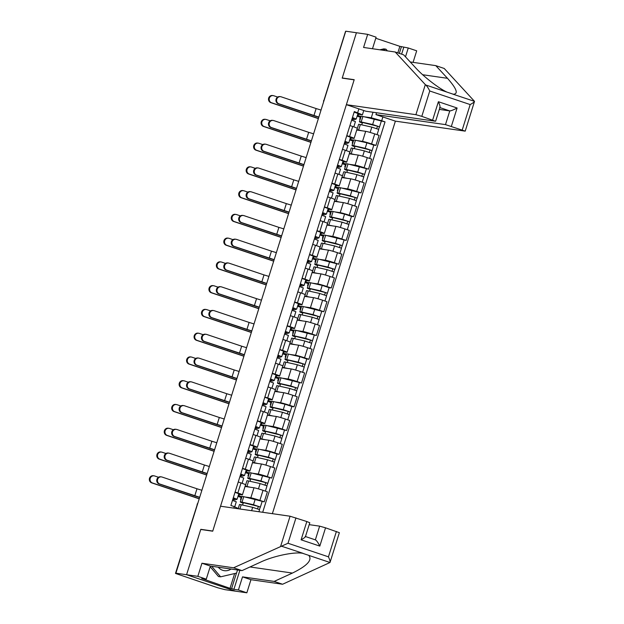 <?xml version="1.0" encoding="UTF-8"?>
<svg xmlns="http://www.w3.org/2000/svg" width="624" height="624" viewBox="0 0 624 624"><rect width="100%" height="100%" fill="white"/><g stroke="black" fill="none" stroke-linecap="round" stroke-linejoin="round"><path stroke-width="0.94" d="M272.368 513.669L395.382 121.142L465.208 131.141L445.481 124.621L449.779 110.908C451.113 110.846 453.554 109.879 457.103 108.007L451.378 126.29M201.63 529.604L200.803 529.324L186.576 574.72L235.583 591.178L224.913 589.649L217.893 587.816L175.484 573.425L197.301 504.418L175.484 573.425M372.489 48.734L376.116 37.183L367.684 34.351L345.758 31.2L175.906 573.183L186.576 574.72L235.583 591.178L246.847 592.8L238.415 589.969L242.518 576.865L250.949 579.696L246.847 592.8M200.803 529.324L212.761 531.04L354.151 79.849L342.202 78.125L356.421 32.737L342.248 77.977L354.198 79.693L346.375 104.676L415.904 114.683L425.326 84.614L425.755 84.981C426.949 86.003 428.282 88 429.749 90.987L421.801 116.353L415.904 114.683M324.051 100.464L345.524 31.442L323.895 100.448A3.198 3.011 98.2 0 0 323.739 101.447M175.679 573.425L177.341 573.659L175.906 573.183M245.263 497.024L250.832 497.819A7.355 0.421 17.4 0 1 259.873 500.386L264.233 501.852L267.384 491.798L263.024 490.331A7.355 0.421 -162.6 0 0 253.984 487.765L245.037 486.478M238.15 495.862L241.979 496.548M242.424 494.84L245.575 484.786A7.355 0.421 -162.6 0 0 241.02 482.937L237.869 492.991A7.355 0.421 17.4 0 1 242.424 494.84A7.355 0.421 17.4 0 1 241.972 494.848L238.618 494.364M237.869 492.991L235.084 492.055M241.597 497.601L237.986 496.392M243.43 502.694L243.298 503.131L241.597 502.663A9.594 0.554 17.4 0 1 240.287 501.953L242.011 496.462A9.594 0.554 17.4 0 1 243.742 496.681L264.233 501.852M241.02 482.937L238.235 482.001M252.712 473.257L258.281 474.061A7.355 0.421 17.4 0 1 267.322 476.619L271.674 478.085L274.825 468.031L270.473 466.565A7.355 0.421 -162.6 0 0 261.433 464.006L252.486 462.719M245.599 472.095L249.428 472.781M242.533 468.296L245.318 469.232A7.355 0.421 17.4 0 1 249.865 471.073A7.355 0.421 17.4 0 1 249.421 471.081L246.067 470.597M249.038 473.842L245.435 472.625M250.879 478.928L250.747 479.372L249.046 478.904A9.594 0.554 17.4 0 1 247.736 478.187L249.452 472.703A9.594 0.554 17.4 0 1 251.183 472.914L271.674 478.085M249.865 471.073L253.016 461.019A7.355 0.421 -162.6 0 0 248.469 459.178L245.677 458.242M260.153 449.491L265.73 450.294A7.355 0.421 17.4 0 1 274.763 452.86L279.123 454.319L282.274 444.272L277.914 442.806A7.355 0.421 -162.6 0 0 268.882 440.24L259.935 438.953M253.048 448.328L256.877 449.023M249.974 444.53L252.759 445.466A7.355 0.421 17.4 0 1 257.314 447.314A7.355 0.421 17.4 0 1 256.87 447.322L253.516 446.839M256.487 450.076L252.876 448.859M277.001 454.015L279.123 454.319M257.314 447.314L260.465 437.26A7.355 0.421 -162.6 0 0 255.91 435.412L253.126 434.476M267.602 425.732L273.172 426.535A7.355 0.421 17.4 0 1 282.212 429.094L286.572 430.56L289.723 420.506L285.363 419.039A7.355 0.421 -162.6 0 0 276.323 416.481L267.384 415.194M260.497 424.57L264.326 425.256M257.423 420.771L260.208 421.707A7.355 0.421 17.4 0 1 264.763 423.548A7.355 0.421 17.4 0 1 264.319 423.556L260.965 423.072M263.936 426.309L260.325 425.1M265.777 431.402L265.637 431.839L263.936 431.379A9.594 0.554 17.4 0 1 262.634 430.661L264.35 425.178A9.594 0.554 17.4 0 1 266.081 425.389L286.572 430.56M264.763 423.548L267.914 413.494A7.355 0.421 -162.6 0 0 263.359 411.653L260.575 410.717M275.051 401.965L280.621 402.769A7.355 0.421 17.4 0 1 289.661 405.335L294.021 406.793L297.172 396.739L292.812 395.281A7.355 0.421 -162.6 0 0 283.772 392.714L274.825 391.427M267.938 400.803L271.768 401.497M264.872 397.004L267.657 397.94A7.355 0.421 17.4 0 1 272.212 399.781A7.355 0.421 17.4 0 1 271.76 399.797L268.406 399.313M271.385 402.55L267.774 401.333M291.892 406.489L294.021 406.793M272.212 399.781L275.363 389.735A7.355 0.421 -162.6 0 0 270.808 387.886L268.024 386.95M282.493 378.206L288.07 379.01A7.355 0.421 17.4 0 1 297.11 381.568L301.462 383.035L304.613 372.98L300.261 371.514A7.355 0.421 -162.6 0 0 291.221 368.956L282.274 367.669M275.387 377.044L279.217 377.731M272.314 373.238L275.106 374.174A7.355 0.421 17.4 0 1 279.653 376.022A7.355 0.421 17.4 0 1 279.209 376.03L275.855 375.547M278.827 378.784L275.223 377.575M280.667 383.877L280.535 384.314L278.834 383.854A9.594 0.554 17.4 0 1 277.524 383.136L279.24 377.653A9.594 0.554 17.4 0 1 280.972 377.863L301.462 383.035M279.653 376.022L282.805 365.968A7.355 0.421 -162.6 0 0 278.257 364.12L275.465 363.184M289.942 354.44L295.519 355.243A7.355 0.421 17.4 0 1 304.551 357.809L308.911 359.268L312.062 349.214L307.702 347.755A7.355 0.421 -162.6 0 0 298.67 345.189L289.723 343.902M282.836 353.278L286.666 353.972M279.763 349.479L282.547 350.415A7.355 0.421 17.4 0 1 287.102 352.256A7.355 0.421 17.4 0 1 286.658 352.264L283.304 351.788M286.276 355.025L282.664 353.808M306.79 358.964L308.911 359.268M287.102 352.256L290.254 342.202A7.355 0.421 -162.6 0 0 285.698 340.361L282.914 339.425M297.391 330.681L302.96 331.477A7.355 0.421 17.4 0 1 312 334.043L316.36 335.509L319.511 325.455L315.151 323.989A7.355 0.421 -162.6 0 0 306.111 321.43L297.172 320.143M290.277 329.519L294.115 330.205M287.212 325.712L289.996 326.648A7.355 0.421 17.4 0 1 294.551 328.497A7.355 0.421 17.4 0 1 294.107 328.505L290.753 328.021M293.725 331.258L290.113 330.049M295.565 336.352L295.425 336.788L293.725 336.32A9.594 0.554 17.4 0 1 292.422 335.611L294.138 330.127A9.594 0.554 17.4 0 1 295.87 330.338L316.36 335.509M294.551 328.497L297.703 318.443A7.355 0.421 -162.6 0 0 293.147 316.594L290.363 315.658M304.84 306.914L310.409 307.718A7.355 0.421 17.4 0 1 319.449 310.276L323.809 311.743L326.953 301.688L322.6 300.23A7.355 0.421 -162.6 0 0 313.56 297.664L304.613 296.377M297.726 305.752L301.556 306.446M294.661 301.954L297.445 302.89A7.355 0.421 17.4 0 1 302 304.73A7.355 0.421 17.4 0 1 301.548 304.738L298.194 304.255M301.174 307.499L297.562 306.283M303.007 312.593L302.874 313.03L301.174 312.562A9.594 0.554 17.4 0 1 299.863 311.844L301.587 306.361A9.594 0.554 17.4 0 1 303.311 306.571L323.809 311.743M302 304.73L305.144 294.676A7.355 0.421 -162.6 0 0 300.596 292.835L297.812 291.899M312.281 283.156L317.858 283.951A7.355 0.421 17.4 0 1 326.898 286.517L331.25 287.984L334.402 277.93L330.041 276.463A7.355 0.421 -162.6 0 0 321.009 273.897L312.062 272.61M305.175 281.993L309.005 282.68M302.102 278.187L304.894 279.123A7.355 0.421 17.4 0 1 309.442 280.972A7.355 0.421 17.4 0 1 308.997 280.979L305.643 280.496M308.615 283.733L305.011 282.524M329.129 287.672L331.25 287.984M309.442 280.972L312.593 270.917A7.355 0.421 -162.6 0 0 308.045 269.069L305.253 268.133M319.73 259.389L325.307 260.192A7.355 0.421 17.4 0 1 334.339 262.751L338.699 264.217L341.851 254.163L337.49 252.697A7.355 0.421 -162.6 0 0 328.45 250.138L319.511 248.851M312.624 258.227L316.454 258.921M309.551 254.428L312.335 255.364A7.355 0.421 17.4 0 1 316.891 257.205A7.355 0.421 17.4 0 1 316.446 257.213L313.092 256.729M316.064 259.974L312.452 258.757M317.905 265.06L317.764 265.504L316.064 265.036A9.594 0.554 17.4 0 1 314.761 264.319L316.477 258.835A9.594 0.554 17.4 0 1 318.209 259.046L338.699 264.217M316.891 257.205L320.042 247.151A7.355 0.421 -162.6 0 0 315.487 245.31L312.702 244.374M327.179 235.622L332.748 236.426A7.355 0.421 17.4 0 1 341.788 238.992L346.148 240.451L349.3 230.404L344.939 228.938A7.355 0.421 -162.6 0 0 335.899 226.372L326.953 225.085M320.065 234.46L323.895 235.154M317 230.662L319.784 231.598A7.355 0.421 17.4 0 1 324.34 233.446A7.355 0.421 17.4 0 1 323.895 233.454L320.533 232.97M323.513 236.207L319.901 234.998M325.354 241.301L325.213 241.738L323.513 241.27A9.594 0.554 17.4 0 1 322.202 240.552L323.926 235.069A9.594 0.554 17.4 0 1 325.658 235.287L346.148 240.451M324.34 233.446L327.491 223.392A7.355 0.421 -162.6 0 0 322.936 221.543L320.151 220.607M334.628 211.864L340.197 212.667A7.355 0.421 17.4 0 1 349.237 215.225L353.59 216.692L356.741 206.638L352.388 205.171A7.355 0.421 -162.6 0 0 343.348 202.613L334.402 201.326M327.514 210.701L331.344 211.388M324.449 206.903L327.233 207.839A7.355 0.421 17.4 0 1 331.781 209.68A7.355 0.421 17.4 0 1 331.336 209.687L327.982 209.204M330.962 212.441L327.35 211.232M351.468 216.388L353.59 216.692M331.781 209.68L334.932 199.625A7.355 0.421 -162.6 0 0 330.385 197.785L327.6 196.849M342.069 188.097L347.646 188.9A7.355 0.421 17.4 0 1 356.678 191.467L361.039 192.925L364.19 182.871L359.83 181.412A7.355 0.421 -162.6 0 0 350.797 178.846L341.851 177.559M334.963 186.935L338.793 187.629M331.89 183.136L334.682 184.072A7.355 0.421 17.4 0 1 339.23 185.913A7.355 0.421 17.4 0 1 338.785 185.929L335.431 185.445M338.403 188.682L334.799 187.465M340.244 193.775L340.103 194.212L338.403 193.744A9.594 0.554 17.4 0 1 337.1 193.027L338.816 187.543A9.594 0.554 17.4 0 1 340.548 187.754L361.039 192.925M339.23 185.913L342.381 175.867A7.355 0.421 -162.6 0 0 337.826 174.018L335.041 173.082M349.518 164.338L355.087 165.142A7.355 0.421 17.4 0 1 364.127 167.7L368.488 169.166L371.639 159.112L367.279 157.646A7.355 0.421 -162.6 0 0 358.238 155.087L349.3 153.8M342.412 163.176L346.242 163.862M339.339 159.37L342.124 160.306A7.355 0.421 17.4 0 1 346.679 162.154A7.355 0.421 17.4 0 1 346.234 162.162L342.88 161.678M345.852 164.915L342.241 163.706M347.693 170.009L347.552 170.446L345.852 169.985A9.594 0.554 17.4 0 1 344.549 169.268L346.265 163.784A9.594 0.554 17.4 0 1 347.997 163.995L368.488 169.166M346.679 162.154L349.83 152.1A7.355 0.421 -162.6 0 0 345.275 150.259L342.49 149.323M356.967 140.572L362.536 141.375A7.355 0.421 17.4 0 1 371.576 143.941L375.937 145.4L379.088 135.346L374.728 133.887A7.355 0.421 -162.6 0 0 365.687 131.321L356.741 130.034M349.853 139.409L353.683 140.104M346.788 135.611L349.573 136.547A7.355 0.421 17.4 0 1 354.128 138.388A7.355 0.421 17.4 0 1 353.675 138.395L350.321 137.92M353.301 141.157L349.69 139.94M373.807 145.096L375.937 145.4M354.128 138.388L357.279 128.333A7.355 0.421 -162.6 0 0 352.724 126.493L349.939 125.557M350.579 139.659L351.094 138.029M343.138 163.418L343.645 161.788M335.689 187.184L336.196 185.554M328.24 210.943L328.754 209.313M320.798 234.71L321.305 233.08M313.349 258.469L313.856 256.846M305.9 282.235L306.407 280.605M298.451 305.994L298.966 304.372M291.01 329.761L291.517 328.13M283.561 353.519L284.068 351.897M276.112 377.286L276.627 375.656M268.663 401.053L269.178 399.422M261.222 424.811L261.729 423.181M253.773 448.578L254.28 446.948M246.324 472.337L246.839 470.714M238.875 496.103L239.39 494.473M233.758 508.115L234.234 506.602L238.93 508.856M363.761 110.518L362.411 114.824L354.323 111.556L230.88 505.479L234.234 506.602M357.685 112.687L358.878 108.88M382.879 116.945L381.685 120.752L371.272 117.796L373.012 112.242M262.696 512.281L385.039 121.875L381.685 120.752M357.302 115.651L361.132 116.337M364.408 116.813L371.272 117.796M358.028 115.892L358.543 114.262M362.411 114.824L357.77 114.153M362.583 122.483L362.45 122.92L360.75 122.452A9.594 0.554 17.4 0 1 359.44 121.742L361.156 116.259A9.594 0.554 17.4 0 1 362.887 116.47L385.039 121.875M243.204 503.108L242.588 505.058M360.742 117.39L357.139 116.181M250.653 479.341L250.037 481.299M258.094 455.582L257.486 457.532M265.543 431.816L264.927 433.774M272.992 408.057L272.376 410.007M280.433 384.29L279.825 386.248M287.882 360.524L287.274 362.482M295.331 336.765L294.715 338.723M302.78 312.998L302.164 314.956M310.222 289.24L309.613 291.197M317.671 265.473L317.062 267.431M325.12 241.714L324.503 243.664M332.569 217.948L331.952 219.905M340.01 194.189L339.401 196.139M347.459 170.422L346.843 172.38M354.908 146.663L354.292 148.613M362.349 122.897L361.741 124.855M199.657 497.414A8.073 0.468 17.4 0 1 194.087 495.682L159.159 483.943A3.674 3.463 -81.8 0 1 160.781 476.798L161.476 476.9A3.674 3.463 98.2 0 0 159.853 484.045L199.696 497.289M194.789 495.784L196.981 488.771L162.053 477.04A3.674 3.463 98.2 0 0 161.476 476.9M232.83 499.247A7.511 0.429 -162.6 0 0 233.298 499.27L235.115 498.592L233.251 497.897M232.76 499.457A9.594 0.554 -162.6 0 0 235.271 499.894L237.097 499.216L233.29 497.78M238.805 493.748L235.006 492.297M236.27 501.821L232.479 500.37M196.981 488.771L201.887 490.277M199.212 498.826L151.757 482.882A3.674 3.463 -81.8 0 1 153.379 475.738L154.073 475.839A3.674 3.463 98.2 0 0 152.459 482.984L199.251 498.701M158.543 477.282L154.651 475.972A3.674 3.463 98.2 0 0 154.073 475.839M241.652 497.609L241.16 497.539L240.536 499.52L241.004 499.676M238.259 508.42L239.476 504.535A9.594 0.554 17.4 0 1 241.207 504.754L252.673 507.328L259.576 509.629L258.921 511.735M243.298 503.131A7.511 0.429 17.4 0 1 242.276 502.57A7.511 0.429 17.4 0 1 243.633 502.741L258.406 506.415L257.548 508.778M240.287 501.953A9.594 0.554 17.4 0 1 242.018 502.164L253.484 504.738L260.387 507.039L259.381 509.488M240.536 499.52L241.028 499.59M258.313 506.353L260.146 507.047M207.098 473.655A8.073 0.468 17.4 0 1 201.536 471.916L166.6 460.184A3.674 3.463 -81.8 0 1 168.223 453.04L168.925 453.141A3.674 3.463 98.2 0 0 167.302 460.286L207.137 473.522M202.231 472.017L204.43 465.013L169.494 453.274A3.674 3.463 98.2 0 0 168.925 453.141M240.279 475.48A7.511 0.429 -162.6 0 0 240.747 475.504L242.564 474.833L240.7 474.131M240.209 475.699A9.594 0.554 -162.6 0 0 242.72 476.135L244.546 475.449L240.739 474.014M246.246 469.981L242.455 468.53M243.719 478.054L239.928 476.603M204.43 465.013L209.336 466.518M214.547 449.888A8.073 0.468 17.4 0 1 208.985 448.157L174.049 436.418A3.674 3.463 -81.8 0 1 175.672 429.273L176.366 429.374A3.674 3.463 98.2 0 0 174.743 436.519L214.586 449.764M209.68 448.258L211.879 441.246L176.943 429.515A3.674 3.463 98.2 0 0 176.366 429.374M247.72 451.721A7.511 0.429 -162.6 0 0 248.188 451.737L250.013 451.066L248.149 450.372M247.658 451.932A9.594 0.554 -162.6 0 0 250.169 452.369L251.995 451.69L248.18 450.255M253.695 446.222L249.904 444.772M251.168 454.295L247.369 452.845M211.879 441.246L216.785 442.751M242.518 576.865L274.147 581.42L282.578 584.251L330.002 562.497L339.37 532.678L325.541 527.826L319.816 546.101C317.99 542.467 316.501 540.384 315.354 539.861L305.471 536.531M274.147 581.42L292.438 573.066C307.211 565.828 312.647 559.923 308.732 555.352L302.507 553.262C293.849 551.702 272.844 556.179 260.294 562.263L242.003 570.617L210.374 566.069L206.263 579.166L201.763 578.518L230.014 588.323L231.621 588.549L236.457 573.121M282.578 584.251L250.949 579.696M295.963 517.889L288.015 543.254L233.571 567.785L201.942 563.238L197.839 576.334L186.576 574.72L200.756 529.472L212.714 531.196L220.537 506.212L290.074 516.22L306.829 521.539L309.793 522.74L305.417 536.71M197.839 576.334L206.263 579.166M239.866 570.313L233.906 589.321L238.415 589.969M233.906 589.321L231.621 588.549M201.942 563.238L210.374 566.069M233.571 567.785L242.003 570.617M315.354 539.854L319.644 526.149L309.192 524.651M319.644 526.149L325.541 527.826M303.007 553.324L281.245 546.117M204.181 578.869L204.048 579.29M230.014 588.323L234.647 573.542M305.206 536.453C305.815 536.796 304.442 537.911 301.096 539.815L306.829 521.539M308.732 555.352L330.002 562.497C330.33 561.694 329.815 559.806 328.45 556.834L336.398 531.469M425.326 84.614L395.21 52.003L403.634 54.834L415.342 67.501C423.212 76.354 438.968 88.6 447.018 92.126L453.242 94.216C458.632 94.06 456.713 88.756 447.486 78.304L435.786 65.637L410.218 61.955M395.21 52.003L363.574 47.455L367.684 34.351M395.382 121.142L375.952 114.613L445.481 124.621M397.816 52.884L399.859 46.34L375.781 38.251M399.859 46.34L408.26 47.986L416.692 50.817L413.072 62.369M405.483 56.839L408.26 47.986M462.236 129.932L470.184 104.575C472.961 103.015 474.404 101.946 474.513 101.361L444.218 68.468L435.786 65.637M346.375 104.676L365.804 111.205L435.334 121.212L421.801 116.353M376.529 112.749L375.952 114.613M343.075 78.257L342.248 77.977M439.327 109.403L449.779 110.908L439.897 107.585M403.759 47.338L401.622 54.155M452.938 94.177L474.513 101.361L465.208 131.141M399.337 53.391L401.474 46.574M432.658 120.003L438.383 101.72C440.006 105.331 440.419 107.258 439.631 107.5M218.275 567.208A10.39 9.781 98.2 0 0 222.667 570.289A10.39 9.781 98.2 0 0 231.036 569.041M237.533 569.977L236.551 573.097L220.615 576.833L218.47 576.521L210.163 566.725M220.615 576.833L211.645 566.249M379.876 49.795L383.83 48.875L385.975 49.179L387.418 50.887M382.021 50.107L385.975 49.179M206.661 475.059L159.206 459.116A3.674 3.463 -81.8 0 1 160.828 451.971L161.522 452.072A3.674 3.463 98.2 0 0 159.9 459.217L206.7 474.942M165.984 453.515L162.1 452.213A3.674 3.463 98.2 0 0 161.522 452.072M249.101 473.85L248.602 473.772L247.985 475.753L248.453 475.909M245.599 486.564A9.594 0.554 17.4 0 1 245.209 486.26L246.925 480.776A9.594 0.554 17.4 0 1 248.656 480.987L260.114 483.561L267.025 485.87L265.379 491.119M245.209 486.26A9.594 0.554 17.4 0 1 246.94 486.47L250.427 487.258M250.747 479.372A7.511 0.429 17.4 0 1 249.717 478.811A7.511 0.429 17.4 0 1 251.074 478.975L265.855 482.656L264.997 485.012M247.736 478.187A9.594 0.554 17.4 0 1 249.467 478.397L260.926 480.971L267.836 483.28L266.83 485.722M247.985 475.753L248.477 475.823M265.762 482.586L267.595 483.28M214.102 451.3L166.655 435.357A3.674 3.463 -81.8 0 1 168.277 428.212L168.971 428.314A3.674 3.463 98.2 0 0 167.349 435.458L214.141 451.175M173.433 429.757L169.549 428.446A3.674 3.463 98.2 0 0 168.971 428.314M256.542 450.083L256.051 450.013L255.427 451.994L255.895 452.15M253.048 462.797A9.594 0.554 17.4 0 1 252.658 462.493L254.374 457.01A9.594 0.554 17.4 0 1 256.105 457.228L267.563 459.802L274.474 462.103L272.828 467.36M252.658 462.493A9.594 0.554 17.4 0 1 254.381 462.712L257.876 463.492M258.328 455.169L258.188 455.606A7.511 0.429 17.4 0 1 257.166 455.044A7.511 0.429 17.4 0 1 258.523 455.208L273.296 458.89L272.446 461.253M258.188 455.606L256.487 455.138A9.594 0.554 17.4 0 1 255.185 454.42A9.594 0.554 17.4 0 1 256.916 454.639L268.375 457.213L275.285 459.514L274.271 461.963M255.185 454.42L256.901 448.937A9.594 0.554 17.4 0 1 258.632 449.155L270.091 451.729L277.001 454.03L275.285 459.514M255.427 451.994L255.926 452.065M273.203 458.827L275.044 459.521M221.996 426.122A8.073 0.468 17.4 0 1 216.434 424.39L181.498 412.659A3.674 3.463 -81.8 0 1 183.121 405.514L183.815 405.616A3.674 3.463 98.2 0 0 182.192 412.753L222.035 425.997M217.129 424.492L219.32 417.487L184.392 405.748A3.674 3.463 98.2 0 0 183.815 405.616M255.169 427.955A7.511 0.429 -162.6 0 0 255.637 427.978L257.455 427.307L255.59 426.605M255.107 428.165A9.594 0.554 -162.6 0 0 257.611 428.602L259.444 427.924L255.629 426.488M259.444 427.924L261.16 422.44L257.345 421.005M258.617 430.529L254.818 429.078M219.32 417.487L224.227 418.993M229.437 402.363A8.073 0.468 17.4 0 1 223.876 400.631L188.947 388.892A3.674 3.463 -81.8 0 1 190.562 381.748L191.264 381.849A3.674 3.463 98.2 0 0 189.641 388.994L229.484 402.23M224.578 400.725L226.769 393.721L191.833 381.989A3.674 3.463 98.2 0 0 191.264 381.849M262.618 404.188A7.511 0.429 -162.6 0 0 263.086 404.212L264.904 403.533L263.039 402.839M262.548 404.407A9.594 0.554 -162.6 0 0 265.06 404.843L266.885 404.165L263.078 402.73M266.885 404.165L268.609 398.681L264.794 397.246M264.428 412.012L266.074 406.754L262.267 405.319M226.769 393.721L231.676 395.226M236.886 378.596A8.073 0.468 17.4 0 1 231.325 376.865L196.388 365.126A3.674 3.463 -81.8 0 1 198.011 357.989L198.713 358.082A3.674 3.463 98.2 0 0 197.09 365.227L236.925 378.472M232.019 376.966L234.218 369.962L199.282 358.223A3.674 3.463 98.2 0 0 198.713 358.082M270.067 380.429A7.511 0.429 -162.6 0 0 270.535 380.453L272.353 379.782L270.488 379.08M269.997 380.64A9.594 0.554 -162.6 0 0 272.509 381.077L274.334 380.398L270.52 378.963M276.034 374.93L272.243 373.48M273.507 383.003L269.708 381.553M234.218 369.962L239.125 371.467M221.551 427.534L174.096 411.59A3.674 3.463 -81.8 0 1 175.718 404.446L176.42 404.547A3.674 3.463 98.2 0 0 174.798 411.692L221.59 427.409M180.882 405.99L176.99 404.687A3.674 3.463 98.2 0 0 176.42 404.547M263.991 426.317L263.5 426.247L262.876 428.228L263.344 428.384M260.497 439.039A9.594 0.554 17.4 0 1 260.099 438.734L261.823 433.251A9.594 0.554 17.4 0 1 263.546 433.462L275.012 436.036L281.915 438.337L280.27 443.594M260.099 438.734A9.594 0.554 17.4 0 1 261.83 438.945L265.325 439.733M265.637 431.839A7.511 0.429 17.4 0 1 264.615 431.285A7.511 0.429 17.4 0 1 265.972 431.449L280.745 435.131L279.887 437.486M262.634 430.661A9.594 0.554 17.4 0 1 264.358 430.872L275.824 433.446L282.727 435.747L281.72 438.196M262.876 428.228L263.367 428.298M280.652 435.061L282.485 435.755M229 403.767L181.545 387.832A3.674 3.463 -81.8 0 1 183.167 380.687L183.862 380.788A3.674 3.463 98.2 0 0 182.239 387.925L229.039 403.65M188.331 382.231L184.439 380.921A3.674 3.463 98.2 0 0 183.862 380.788M271.44 402.558L270.949 402.488L270.325 404.469L270.793 404.625M267.946 415.272A9.594 0.554 17.4 0 1 267.548 414.968L269.264 409.484A9.594 0.554 17.4 0 1 270.995 409.703L282.461 412.277L289.364 414.578L287.719 419.835M267.548 414.968A9.594 0.554 17.4 0 1 269.279 415.186L272.766 415.966M273.218 407.644L273.086 408.08A7.511 0.429 17.4 0 1 272.064 407.519A7.511 0.429 17.4 0 1 273.413 407.683L288.194 411.364L287.336 413.728M273.086 408.08L271.385 407.612A9.594 0.554 17.4 0 1 270.075 406.895A9.594 0.554 17.4 0 1 271.807 407.113L283.273 409.687L290.176 411.988L289.169 414.437M270.075 406.895L271.799 401.411A9.594 0.554 17.4 0 1 273.53 401.622L284.989 404.204L291.899 406.505L290.176 411.988M270.325 404.469L270.816 404.539M288.101 411.294L289.934 411.988M236.449 380.008L188.994 364.065A3.674 3.463 -81.8 0 1 190.616 356.92L191.311 357.022A3.674 3.463 98.2 0 0 189.688 364.166L236.488 379.883M195.772 358.465L191.888 357.162A3.674 3.463 98.2 0 0 191.311 357.022M278.881 378.791L278.39 378.721L277.774 380.702L278.234 380.858M275.387 391.513A9.594 0.554 17.4 0 1 274.997 391.209L276.713 385.726A9.594 0.554 17.4 0 1 278.444 385.936L289.903 388.51L296.813 390.811L295.168 396.068M274.997 391.209A9.594 0.554 17.4 0 1 276.728 391.42L280.215 392.207M280.535 384.314A7.511 0.429 17.4 0 1 279.505 383.752A7.511 0.429 17.4 0 1 280.862 383.924L295.643 387.605L294.785 389.961M277.524 383.136A9.594 0.554 17.4 0 1 279.256 383.347L290.714 385.921L297.625 388.222L296.618 390.671M277.774 380.702L278.265 380.773M295.55 387.535L297.383 388.229M244.335 354.838A8.073 0.468 17.4 0 1 238.774 353.106L203.837 341.367A3.674 3.463 -81.8 0 1 205.46 334.222L206.154 334.324A3.674 3.463 98.2 0 0 204.532 341.468L244.374 354.705M239.468 353.2L241.667 346.195L206.731 334.456A3.674 3.463 98.2 0 0 206.154 334.324M277.508 356.663A7.511 0.429 -162.6 0 0 277.976 356.686L279.802 356.015L277.937 355.313M277.446 356.881A9.594 0.554 -162.6 0 0 279.958 357.318L281.783 356.639L277.969 355.204M281.783 356.639L283.499 351.156L279.692 349.721M279.318 364.486L280.972 359.229L277.157 357.794M241.667 346.195L246.574 347.701M243.89 356.242L196.443 340.298A3.674 3.463 -81.8 0 1 198.058 333.161L198.76 333.255A3.674 3.463 98.2 0 0 197.137 340.4L243.929 356.125M203.221 334.698L199.329 333.395A3.674 3.463 98.2 0 0 198.76 333.255M286.33 355.033L285.839 354.962L285.215 356.944L285.683 357.1M282.836 367.747A9.594 0.554 17.4 0 1 282.438 367.442L284.162 361.959A9.594 0.554 17.4 0 1 285.893 362.17L297.352 364.751L304.262 367.052L302.609 372.31M282.438 367.442A9.594 0.554 17.4 0 1 284.17 367.653L287.664 368.441M288.116 360.118L287.976 360.555A7.511 0.429 17.4 0 1 286.954 359.993A7.511 0.429 17.4 0 1 288.311 360.157L303.085 363.839L302.234 366.202M287.976 360.555L286.276 360.087A9.594 0.554 17.4 0 1 284.973 359.369A9.594 0.554 17.4 0 1 286.705 359.58L298.163 362.162L305.074 364.463L304.06 366.912M284.973 359.369L286.689 353.886A9.594 0.554 17.4 0 1 288.421 354.097L299.879 356.678L306.79 358.979L305.074 364.463M285.215 356.944L285.714 357.014M302.991 363.769L304.832 364.463M251.784 331.071A8.073 0.468 17.4 0 1 246.215 329.339L211.286 317.6A3.674 3.463 -81.8 0 1 212.909 310.456L213.603 310.557A3.674 3.463 98.2 0 0 211.981 317.702L251.823 330.946M246.917 329.441L249.109 322.429L214.18 310.697A3.674 3.463 98.2 0 0 213.603 310.557M284.957 332.904A7.511 0.429 -162.6 0 0 285.425 332.927L287.243 332.241L285.379 331.555M284.895 333.115A9.594 0.554 -162.6 0 0 287.399 333.551L289.232 332.873L285.418 331.438M289.232 332.873L290.948 327.389L287.134 325.954M286.767 340.727L288.421 335.462L284.606 334.027M249.109 322.429L254.015 323.934M251.339 332.483L203.884 316.54A3.674 3.463 -81.8 0 1 205.507 309.395L206.209 309.496A3.674 3.463 98.2 0 0 204.586 316.641L251.378 332.358M210.67 310.939L206.778 309.629A3.674 3.463 98.2 0 0 206.209 309.496M293.779 331.266L293.288 331.196L292.664 333.177L293.132 333.333M290.285 343.98A9.594 0.554 17.4 0 1 289.887 343.684L291.603 338.2A9.594 0.554 17.4 0 1 293.335 338.411L304.801 340.985L311.704 343.286L310.058 348.543M289.887 343.684A9.594 0.554 17.4 0 1 291.619 343.894L295.113 344.674M295.425 336.788A7.511 0.429 17.4 0 1 294.403 336.227A7.511 0.429 17.4 0 1 295.76 336.398L310.534 340.08L309.676 342.436M292.422 335.611A9.594 0.554 17.4 0 1 294.146 335.821L305.612 338.395L312.515 340.696L311.509 343.145M292.664 333.177L293.155 333.247M310.44 340.01L312.273 340.704M259.225 307.312A8.073 0.468 17.4 0 1 253.664 305.573L218.735 293.842A3.674 3.463 -81.8 0 1 220.35 286.697L221.052 286.798A3.674 3.463 98.2 0 0 219.43 293.943L259.272 307.18M254.366 305.674L256.558 298.67L221.621 286.931A3.674 3.463 98.2 0 0 221.052 286.798M292.406 309.137A7.511 0.429 -162.6 0 0 292.874 309.161L294.692 308.482L292.828 307.788M292.336 309.356A9.594 0.554 -162.6 0 0 294.848 309.793L296.673 309.114L292.867 307.679M298.381 303.638L294.583 302.195M295.846 311.711L292.055 310.268M256.558 298.67L261.464 300.175M258.788 308.716L211.333 292.773A3.674 3.463 -81.8 0 1 212.956 285.628L213.65 285.73A3.674 3.463 98.2 0 0 212.027 292.874L258.827 308.599M218.119 287.173L214.227 285.87A3.674 3.463 98.2 0 0 213.65 285.73M301.228 307.507L300.729 307.437L300.113 309.41L300.581 309.574M297.734 320.221A9.594 0.554 17.4 0 1 297.336 319.917L299.052 314.434A9.594 0.554 17.4 0 1 300.784 314.644L312.242 317.218L319.153 319.527L317.507 324.776M297.336 319.917A9.594 0.554 17.4 0 1 299.068 320.128L302.554 320.915M302.874 313.03A7.511 0.429 17.4 0 1 301.852 312.468A7.511 0.429 17.4 0 1 303.202 312.632L317.983 316.313L317.125 318.677M299.863 311.844A9.594 0.554 17.4 0 1 301.595 312.055L313.053 314.629L319.964 316.937L318.958 319.379M300.113 309.41L300.604 309.488M317.889 316.243L319.722 316.937M266.674 283.546A8.073 0.468 17.4 0 1 261.113 281.814L226.177 270.075A3.674 3.463 -81.8 0 1 227.799 262.93L228.493 263.032A3.674 3.463 98.2 0 0 226.879 270.176L266.713 283.421M261.807 281.915L264.007 274.903L229.07 263.172A3.674 3.463 98.2 0 0 228.493 263.032M299.855 285.379A7.511 0.429 -162.6 0 0 300.316 285.402L302.141 284.723L300.277 284.029M299.785 285.589A9.594 0.554 -162.6 0 0 302.297 286.026L304.122 285.347L300.308 283.912M304.122 285.347L305.838 279.864L302.032 278.429M301.665 293.202L303.311 287.937L299.497 286.502M264.007 274.903L268.913 276.409M266.237 284.957L218.782 269.014A3.674 3.463 -81.8 0 1 220.405 261.869L221.099 261.971A3.674 3.463 98.2 0 0 219.476 269.116L266.269 284.833M225.56 263.414L221.676 262.103A3.674 3.463 98.2 0 0 221.099 261.971M308.669 283.741L308.178 283.67L307.562 285.652L308.022 285.808M305.175 296.455A9.594 0.554 17.4 0 1 304.785 296.158L306.501 290.675A9.594 0.554 17.4 0 1 308.233 290.885L319.691 293.459L326.602 295.76L324.956 301.018M304.785 296.158A9.594 0.554 17.4 0 1 306.517 296.369L310.003 297.149M310.456 288.826L310.315 289.263A7.511 0.429 17.4 0 1 309.293 288.701A7.511 0.429 17.4 0 1 310.651 288.873L325.432 292.547L324.574 294.91M310.315 289.263L308.615 288.795A9.594 0.554 17.4 0 1 307.312 288.085A9.594 0.554 17.4 0 1 309.044 288.296L320.502 290.87L327.413 293.171L326.407 295.62M307.312 288.085L309.028 282.594A9.594 0.554 17.4 0 1 310.76 282.812L322.226 285.386L329.129 287.687L327.413 293.171M307.562 285.652L308.053 285.722M325.33 292.484L327.171 293.179M274.123 259.787A8.073 0.468 17.4 0 1 268.562 258.047L233.626 246.316A3.674 3.463 -81.8 0 1 235.248 239.171L235.942 239.273A3.674 3.463 98.2 0 0 234.32 246.418L274.162 259.654M269.256 258.149L271.456 251.144L236.519 239.405A3.674 3.463 98.2 0 0 235.942 239.273M307.297 261.612A7.511 0.429 -162.6 0 0 307.765 261.635L309.582 260.965L307.726 260.263M307.234 261.83A9.594 0.554 -162.6 0 0 309.738 262.267L311.571 261.581L307.757 260.146M311.571 261.581L313.287 256.097L309.473 254.662M309.106 269.435L310.76 264.17L306.946 262.735M271.456 251.144L276.362 252.65M273.679 261.191L226.223 245.248A3.674 3.463 -81.8 0 1 227.846 238.103L228.548 238.204A3.674 3.463 98.2 0 0 226.925 245.349L273.718 261.074M233.009 239.647L229.117 238.345A3.674 3.463 98.2 0 0 228.548 238.204M316.118 259.982L315.627 259.904L315.003 261.885L315.471 262.041M312.624 272.696A9.594 0.554 17.4 0 1 312.226 272.392L313.95 266.908A9.594 0.554 17.4 0 1 315.682 267.119L327.14 269.693L334.051 272.002L332.397 277.251M312.226 272.392A9.594 0.554 17.4 0 1 313.958 272.602L317.452 273.39M317.764 265.504A7.511 0.429 17.4 0 1 316.742 264.943A7.511 0.429 17.4 0 1 318.1 265.106L332.873 268.788L332.023 271.151M314.761 264.319A9.594 0.554 17.4 0 1 316.493 264.529L327.951 267.103L334.862 269.412L333.848 271.853M315.003 261.885L315.502 261.955M332.779 268.718L334.612 269.412M281.572 236.02A8.073 0.468 17.4 0 1 276.003 234.289L241.075 222.55A3.674 3.463 -81.8 0 1 242.697 215.405L243.391 215.506A3.674 3.463 98.2 0 0 241.769 222.651L281.611 235.895M276.705 234.39L278.897 227.378L243.968 215.647A3.674 3.463 98.2 0 0 243.391 215.506M314.746 237.853A7.511 0.429 -162.6 0 0 315.214 237.869L317.031 237.19L315.167 236.504M314.675 238.064A9.594 0.554 -162.6 0 0 317.187 238.501L319.02 237.822L315.206 236.387M320.72 232.354L316.922 230.903M318.185 240.427L314.395 238.976M278.897 227.378L283.803 228.883M281.128 237.432L233.672 221.489A3.674 3.463 -81.8 0 1 235.295 214.344L235.989 214.445A3.674 3.463 98.2 0 0 234.374 221.59L281.167 237.307M240.458 215.888L236.566 214.578A3.674 3.463 98.2 0 0 235.989 214.445M323.567 236.215L323.076 236.145L322.452 238.126L322.92 238.282M320.073 248.929A9.594 0.554 17.4 0 1 319.675 248.625L321.391 243.142A9.594 0.554 17.4 0 1 323.123 243.36L334.589 245.934L341.492 248.235L339.846 253.492M319.675 248.625A9.594 0.554 17.4 0 1 321.407 248.843L324.901 249.623M325.213 241.738A7.511 0.429 17.4 0 1 324.191 241.176A7.511 0.429 17.4 0 1 325.549 241.34L340.322 245.021L339.464 247.385M322.202 240.552A9.594 0.554 17.4 0 1 323.934 240.77L335.4 243.344L342.303 245.645L341.297 248.095M322.452 238.126L322.943 238.196M340.228 244.959L342.061 245.653M289.013 212.254A8.073 0.468 17.4 0 1 283.452 210.522L248.516 198.791A3.674 3.463 -81.8 0 1 250.138 191.646L250.84 191.747A3.674 3.463 98.2 0 0 249.218 198.884L289.052 212.129M284.146 210.623L286.346 203.619L251.41 191.88A3.674 3.463 98.2 0 0 250.84 191.747M322.195 214.087A7.511 0.429 -162.6 0 0 322.663 214.11L324.48 213.439L322.616 212.737M322.124 214.297A9.594 0.554 -162.6 0 0 324.636 214.734L326.461 214.055L322.655 212.62M326.461 214.055L328.185 208.572L324.371 207.137M324.004 221.91L325.65 216.645L321.844 215.21M286.346 203.619L291.252 205.124M288.577 213.665L241.121 197.722A3.674 3.463 -81.8 0 1 242.744 190.577L243.438 190.679A3.674 3.463 98.2 0 0 241.816 197.824L288.616 213.541M247.9 192.122L244.015 190.819A3.674 3.463 98.2 0 0 243.438 190.679M331.016 212.449L330.517 212.378L329.901 214.36L330.369 214.516M327.522 225.17A9.594 0.554 17.4 0 1 327.124 224.866L328.84 219.383A9.594 0.554 17.4 0 1 330.572 219.593L342.03 222.167L348.941 224.468L347.295 229.726M327.124 224.866A9.594 0.554 17.4 0 1 328.856 225.077L332.342 225.865M332.795 217.534L332.662 217.971A7.511 0.429 17.4 0 1 331.633 217.417A7.511 0.429 17.4 0 1 332.99 217.581L347.771 221.263L346.913 223.618M332.662 217.971L330.962 217.511A9.594 0.554 17.4 0 1 329.651 216.793A9.594 0.554 17.4 0 1 331.383 217.004L342.841 219.578L349.752 221.879L348.746 224.328M329.651 216.793L331.375 211.31A9.594 0.554 17.4 0 1 333.099 211.52L344.565 214.094L351.468 216.395L349.752 221.879M329.901 214.36L330.392 214.43M347.677 221.192L349.51 221.887M296.462 188.495A8.073 0.468 17.4 0 1 290.901 186.763L255.965 175.024A3.674 3.463 -81.8 0 1 257.587 167.879L258.281 167.981A3.674 3.463 98.2 0 0 256.667 175.126L296.501 188.362M291.595 186.857L293.795 179.852L258.859 168.121A3.674 3.463 98.2 0 0 258.281 167.981M329.644 190.328A7.511 0.429 -162.6 0 0 330.104 190.343L331.929 189.673L330.065 188.971M329.573 190.538A9.594 0.554 -162.6 0 0 332.085 190.975L333.91 190.297L330.096 188.861M335.611 184.821L331.82 183.378M331.453 198.143L333.099 192.886L329.285 191.451M293.795 179.852L298.701 181.358M296.018 189.899L248.57 173.963A3.674 3.463 -81.8 0 1 250.193 166.819L250.887 166.92A3.674 3.463 98.2 0 0 249.265 174.057L296.057 189.782M255.349 168.363L251.464 167.053A3.674 3.463 98.2 0 0 250.887 166.92M338.458 188.69L337.966 188.62L337.35 190.601L337.81 190.757M334.963 201.404A9.594 0.554 17.4 0 1 334.573 201.1L336.289 195.616A9.594 0.554 17.4 0 1 338.021 195.835L349.479 198.409L356.39 200.71L354.744 205.967M334.573 201.1A9.594 0.554 17.4 0 1 336.297 201.318L339.791 202.098M340.103 194.212A7.511 0.429 17.4 0 1 339.082 193.651A7.511 0.429 17.4 0 1 340.439 193.814L355.212 197.496L354.362 199.859M337.1 193.027A9.594 0.554 17.4 0 1 338.832 193.245L350.29 195.819L357.201 198.12L356.195 200.569M337.35 190.601L337.841 190.671M355.118 197.426L356.959 198.12M303.911 164.728A8.073 0.468 17.4 0 1 298.35 162.997L263.414 151.258A3.674 3.463 -81.8 0 1 265.036 144.121L265.73 144.214A3.674 3.463 98.2 0 0 264.108 151.359L303.95 164.603M299.044 163.098L301.236 156.094L266.308 144.355A3.674 3.463 98.2 0 0 265.73 144.214M337.085 166.561A7.511 0.429 -162.6 0 0 337.553 166.585L339.37 165.898L337.506 165.212M337.022 166.772A9.594 0.554 -162.6 0 0 339.526 167.209L341.359 166.53L337.545 165.095M343.06 161.062L339.261 159.611M340.532 169.135L336.734 167.684M301.236 156.094L306.142 157.599M303.467 166.14L256.012 150.197A3.674 3.463 -81.8 0 1 257.634 143.052L258.336 143.153A3.674 3.463 98.2 0 0 256.714 150.298L303.506 166.015M262.798 144.596L258.905 143.294A3.674 3.463 98.2 0 0 258.336 143.153M345.907 164.923L345.415 164.853L344.791 166.834L345.259 166.99M342.412 177.645A9.594 0.554 17.4 0 1 342.014 177.341L343.738 171.857A9.594 0.554 17.4 0 1 345.462 172.068L356.928 174.642L363.831 176.943L362.185 182.2M342.014 177.341A9.594 0.554 17.4 0 1 343.746 177.551L347.24 178.339M347.552 170.446A7.511 0.429 17.4 0 1 346.531 169.884A7.511 0.429 17.4 0 1 347.888 170.056L362.661 173.737L361.811 176.093M344.549 169.268A9.594 0.554 17.4 0 1 346.281 169.478L357.739 172.052L364.65 174.353L363.636 176.803M344.791 166.834L345.283 166.904M362.567 173.667L364.4 174.361M311.36 140.969A8.073 0.468 17.4 0 1 305.791 139.238L270.863 127.499A3.674 3.463 -81.8 0 1 272.485 120.354L273.179 120.455A3.674 3.463 98.2 0 0 271.557 127.6L311.399 140.837M306.493 139.331L308.685 132.327L273.757 120.588A3.674 3.463 98.2 0 0 273.179 120.455M344.534 142.795A7.511 0.429 -162.6 0 0 345.002 142.818L346.819 142.139L344.955 141.445M344.464 143.013A9.594 0.554 -162.6 0 0 346.975 143.45L348.8 142.771L344.994 141.336M350.509 137.296L346.71 135.853M347.974 145.369L344.183 143.926M308.685 132.327L313.591 133.832M310.916 142.373L263.461 126.43A3.674 3.463 -81.8 0 1 265.083 119.293L265.777 119.387A3.674 3.463 98.2 0 0 264.155 126.532L310.955 142.256M270.247 120.838L266.354 119.527A3.674 3.463 98.2 0 0 265.777 119.387M353.356 141.164L352.864 141.094L352.24 143.075L352.708 143.231M349.861 153.878A9.594 0.554 17.4 0 1 349.463 153.574L351.179 148.091A9.594 0.554 17.4 0 1 352.911 148.301L364.377 150.883L371.28 153.184L369.634 158.441M349.463 153.574A9.594 0.554 17.4 0 1 351.195 153.785L354.682 154.573M355.134 146.25L355.001 146.687A7.511 0.429 17.4 0 1 353.98 146.125A7.511 0.429 17.4 0 1 355.329 146.289L370.11 149.971L369.252 152.334M355.001 146.687L353.301 146.219A9.594 0.554 17.4 0 1 351.991 145.501A9.594 0.554 17.4 0 1 353.722 145.712L365.188 148.294L372.091 150.595L371.085 153.044M351.991 145.501L353.714 140.018A9.594 0.554 17.4 0 1 355.446 140.228L366.904 142.81L373.815 145.111L372.091 150.595M352.24 143.075L352.732 143.146M370.016 149.9L371.849 150.595M318.802 117.203A8.073 0.468 17.4 0 1 313.24 115.471L278.304 103.732A3.674 3.463 -81.8 0 1 279.926 96.595L280.628 96.689A3.674 3.463 98.2 0 0 279.006 103.834L318.841 117.078M313.934 115.573L316.134 108.56L281.198 96.829A3.674 3.463 98.2 0 0 280.628 96.689M351.983 119.036A7.511 0.429 -162.6 0 0 352.451 119.059L354.268 118.381L352.404 117.686M351.913 119.246A9.594 0.554 -162.6 0 0 354.424 119.683L356.249 119.005L352.443 117.569M357.95 113.537L354.159 112.086M355.423 121.61L351.632 120.159M316.134 108.56L321.04 110.066M318.365 118.615L270.91 102.671A3.674 3.463 -81.8 0 1 272.532 95.527L273.226 95.628A3.674 3.463 98.2 0 0 271.604 102.773L318.404 118.49M277.688 97.071L273.803 95.761A3.674 3.463 98.2 0 0 273.226 95.628M360.797 117.398L360.305 117.328L359.689 119.309L360.149 119.465M357.302 130.112A9.594 0.554 17.4 0 1 356.912 129.815L358.628 124.332A9.594 0.554 17.4 0 1 360.36 124.543L371.818 127.117L378.729 129.418L377.083 134.675M356.912 129.815A9.594 0.554 17.4 0 1 358.644 130.026L362.131 130.814M362.45 122.92A7.511 0.429 17.4 0 1 361.421 122.359A7.511 0.429 17.4 0 1 362.778 122.53L377.559 126.212L376.701 128.567M359.44 121.742A9.594 0.554 17.4 0 1 361.171 121.953L372.629 124.527L379.54 126.828L378.534 129.277M359.689 119.309L360.181 119.379M377.465 126.142L379.298 126.836M365.687 131.321L362.536 141.375M358.238 155.087L355.087 165.142M350.797 178.846L347.646 188.9M343.348 202.613L340.197 212.667M335.899 226.372L332.748 236.426M328.45 250.138L325.307 260.192M321.009 273.897L317.858 283.951M313.56 297.664L310.409 307.718M306.111 321.43L302.96 331.477M298.67 345.189L295.519 355.243M291.221 368.956L288.07 379.01M283.772 392.714L280.621 402.769M276.323 416.481L273.172 426.535M268.882 440.24L265.73 450.294M261.433 464.006L258.281 474.061M253.984 487.765L250.832 497.819M345.275 150.259L342.124 160.306M337.826 174.018L334.682 184.072M330.385 197.785L327.233 207.839M322.936 221.543L319.784 231.598M315.487 245.31L312.335 255.364M308.045 269.069L304.894 279.123M300.596 292.835L297.445 302.89M293.147 316.594L289.996 326.648M285.698 340.361L282.547 350.415M278.257 364.12L275.106 374.174M270.808 387.886L267.657 397.94M263.359 411.653L260.208 421.707M255.91 435.412L252.759 445.466M248.469 459.178L245.318 469.232M352.724 126.493L349.573 136.547M367.279 157.646L364.127 167.7M359.83 181.412L356.678 191.467M352.388 205.171L349.237 215.225M344.939 228.938L341.788 238.992M337.49 252.697L334.339 262.751M330.041 276.463L326.898 286.517M322.6 300.23L319.449 310.276M315.151 323.989L312 334.043M307.702 347.755L304.551 357.809M300.261 371.514L297.11 381.568M292.812 395.281L289.661 405.335M285.363 419.039L282.212 429.094M277.914 442.806L274.763 452.86M270.473 466.565L267.322 476.619M263.024 490.331L259.873 500.386M374.728 133.887L371.576 143.941M197.738 503.513A3.198 3.011 98.2 0 0 197.301 504.418L197.449 504.442M159.853 484.045L159.159 483.943M233.298 499.27L233.688 498.03M152.459 482.984L151.757 482.882M241.207 504.754L239.881 508.997M252.673 507.328L251.62 510.682M243.742 496.681L242.018 502.164M255.2 499.255L253.484 504.738M167.302 460.286L166.6 460.184M240.747 475.504L241.129 474.271M174.743 436.519L174.049 436.418M248.188 451.737L248.578 450.505M288.015 543.254L328.45 556.834M319.816 546.101L301.096 539.815M280.652 546.289L290.074 516.22M250.006 566.959L292.438 573.066M425.755 84.981L447.018 92.126M470.184 104.575L429.749 90.987M438.383 101.72L457.103 108.007M422.659 74.732L447.486 78.304M159.9 459.217L159.206 459.116M248.656 480.987L246.94 486.47M260.114 483.561L258.445 488.896M251.183 472.914L249.467 478.397M262.649 475.488L260.926 480.971M167.349 435.458L166.655 435.357M256.105 457.228L254.381 462.712M267.563 459.802L265.894 465.13M258.632 449.155L256.916 454.639M270.091 451.729L268.375 457.213M182.192 412.753L181.498 412.659M255.637 427.978L256.027 426.746M189.641 388.994L188.947 388.892M263.086 404.212L263.468 402.979M197.09 365.227L196.388 365.126M270.535 380.453L270.917 379.213M174.798 411.692L174.096 411.59M263.546 433.462L261.83 438.945M275.012 436.036L273.343 441.371M266.081 425.389L264.358 430.872M277.54 427.963L275.824 433.446M182.239 387.925L181.545 387.832M270.995 409.703L269.279 415.186M282.461 412.277L280.784 417.604M273.53 401.622L271.807 407.113M284.989 404.204L283.273 409.687M189.688 364.166L188.994 364.065M278.444 385.936L276.728 391.42M289.903 388.51L288.233 393.845M280.972 377.863L279.256 383.347M292.438 380.437L290.714 385.921M204.532 341.468L203.837 341.367M277.976 356.686L278.366 355.454M197.137 340.4L196.443 340.298M285.893 362.17L284.17 367.653M297.352 364.751L295.682 370.079M288.421 354.097L286.705 359.58M299.879 356.678L298.163 362.162M211.981 317.702L211.286 317.6M285.425 332.927L285.815 331.687M204.586 316.641L203.884 316.54M293.335 338.411L291.619 343.894M304.801 340.985L303.131 346.312M295.87 330.338L294.146 335.821M307.328 332.912L305.612 338.395M219.43 293.943L218.735 293.842M292.874 309.161L293.257 307.928M212.027 292.874L211.333 292.773M300.784 314.644L299.068 320.128M312.242 317.218L310.573 322.553M303.311 306.571L301.595 312.055M314.777 309.145L313.053 314.629M226.879 270.176L226.177 270.075M300.316 285.402L300.706 284.162M219.476 269.116L218.782 269.014M308.233 290.885L306.517 296.369M319.691 293.459L318.022 298.787M310.76 282.812L309.044 288.296M322.226 285.386L320.502 290.87M234.32 246.418L233.626 246.316M307.765 261.635L308.155 260.403M226.925 245.349L226.223 245.248M315.682 267.119L313.958 272.602M327.14 269.693L325.471 275.028M318.209 259.046L316.493 264.529M329.667 261.62L327.951 267.103M241.769 222.651L241.075 222.55M315.214 237.869L315.604 236.636M234.374 221.59L233.672 221.489M323.123 243.36L321.407 248.843M334.589 245.934L332.912 251.261M325.658 235.287L323.934 240.77M337.116 237.861L335.4 243.344M249.218 198.884L248.516 198.791M322.663 214.11L323.045 212.878M241.816 197.824L241.121 197.722M330.572 219.593L328.856 225.077M342.03 222.167L340.361 227.503M333.099 211.52L331.383 217.004M344.565 214.094L342.841 219.578M256.667 175.126L255.965 175.024M330.104 190.343L330.494 189.111M249.265 174.057L248.57 173.963M338.021 195.835L336.297 201.318M349.479 198.409L347.81 203.736M340.548 187.754L338.832 193.245M352.006 190.336L350.29 195.819M264.108 151.359L263.414 151.258M337.553 166.585L337.943 165.344M256.714 150.298L256.012 150.197M345.462 172.068L343.746 177.551M356.928 174.642L355.259 179.977M347.997 163.995L346.281 169.478M359.455 166.569L357.739 172.052M271.557 127.6L270.863 127.499M345.002 142.818L345.384 141.586M264.155 126.532L263.461 126.43M352.911 148.301L351.195 153.785M364.377 150.883L362.7 156.211M355.446 140.228L353.722 145.712M366.904 142.81L365.188 148.294M279.006 103.834L278.304 103.732M352.451 119.059L352.833 117.819M271.604 102.773L270.91 102.671M360.36 124.543L358.644 130.026M371.818 127.117L370.149 132.444M362.887 116.47L361.171 121.953M374.353 119.044L372.629 124.527M323.708 100.448A3.198 3.198 0 0 0 323.599 101.907M197.855 503.162A3.198 3.198 0 0 0 197.106 504.418M237.097 499.216L238.82 493.732M234.718 506.821L236.285 501.805M262.111 501.556L260.387 507.039M244.546 475.449L246.269 469.966M242.089 483.304L243.734 478.039M251.995 451.69L253.711 446.207M249.53 459.545L251.183 454.28M435.63 121.204L440.006 107.234M269.552 477.789L267.836 483.28M256.979 435.778L258.632 430.513M274.334 380.398L276.05 374.915M271.877 388.253L273.523 382.988M284.45 430.264L282.727 435.747M299.341 382.738L297.625 388.222M314.239 335.213L312.515 340.696M296.673 309.114L298.397 303.631M294.216 316.961L295.862 311.704M321.68 311.454L319.964 316.937M336.578 263.929L334.862 269.412M319.02 237.822L320.736 232.339M316.555 245.677L318.201 240.412M344.027 240.162L342.303 245.645M333.91 190.297L335.626 184.813M358.917 192.637L357.201 198.12M341.359 166.53L343.075 161.047M338.894 174.385L340.548 169.12M366.366 168.87L364.65 174.353M348.8 142.771L350.524 137.288M346.343 150.618L347.989 145.361M356.249 119.005L357.965 113.521M353.792 126.859L355.438 121.594M381.256 121.345L379.54 126.828"/></g></svg>
